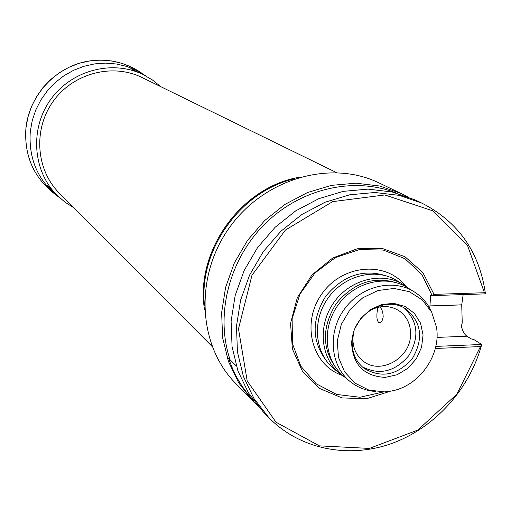<?xml version="1.0" encoding="UTF-8"?>
<svg xmlns="http://www.w3.org/2000/svg" width="511" height="511" viewBox="0 0 511 511"><rect width="100%" height="100%" fill="white"/><g stroke="black" fill="none" stroke-linecap="round" stroke-linejoin="round"><path stroke-width="0.77" d="M336.474 172.577L142.147 77.57C112.592 62.898 73.188 73.15 53.182 101.344C32.96 129.379 35.994 169.984 59.417 193.215L212.103 346.432M408.18 196.927L378.689 182.746C330.432 159.509 264.27 178.537 229.522 227.484C194.423 276.176 197.789 344.938 235.367 383.109L258.317 406.437M401.863 193.682L379.679 186.017L355.931 183.181L331.569 185.352L307.577 192.506L284.953 204.4L264.653 220.58L247.541 240.368L234.332 262.961L225.587 287.399L221.633 312.649L222.611 337.669L228.43 361.43L238.784 382.982L253.201 401.499M461.459 326.382L462.238 322.716L461.727 304.888L429.93 305.987M463.164 294.591L461.727 304.888M395.706 192.845C353.669 176.263 300.161 188.591 264.474 224.38C228.775 260.137 215.022 315.479 230.103 359.782L228.673 358.358C234.057 374.665 242.438 388.807 253.82 400.784M485.45 293.863L432.185 295.601L434.018 294.362L484.441 292.733L485.45 293.863C479.58 252.166 458.456 221.959 422.08 203.225L399.308 195.374L374.908 192.494L349.85 194.774L325.162 202.19L301.86 214.492L280.941 231.202L263.286 251.636L249.649 274.944L240.598 300.142L236.478 326.165L237.436 351.926L243.37 376.377L253.98 398.535L268.767 417.551C299.631 449.207 348.017 458.891 391.164 443.689C434.312 428.333 469.641 389.503 481.701 344.471L473.965 339.611L471.263 338.921L466.952 336.206C464.371 334.462 462.519 331.09 461.388 326.088L462.238 322.716M236.299 365.94L230.103 359.782M268.767 417.551L263.133 411.745L248.48 392.908L237.96 370.967L232.071 346.765L231.106 321.272L235.162 295.524L244.105 270.606L257.582 247.554L275.039 227.357L295.741 210.839L318.794 198.683L343.232 191.363L368.041 189.121L392.199 191.989L414.76 199.769L422.08 203.225M377.846 307.341L377.067 312.502C376.511 318.193 377.227 321.611 379.207 322.76C381.257 322.735 382.586 320.71 383.186 316.679C383.014 312.087 381.883 308.836 379.794 306.932M368.731 311.225C379.296 305.163 389.356 304.978 398.912 310.669C407.056 316.443 410.933 324.664 410.544 335.344C409.969 358.837 379.762 375.227 362.963 360.919C355.963 355.171 352.622 347.41 352.948 337.637L353.746 332.176M429.777 308.299L430.626 295.645L432.185 295.601L421.862 274.528L404.98 258.738L383.327 250.064L359.29 249.598L335.593 257.512L315 272.963L299.919 294.189L292.12 318.717L292.464 343.673L300.832 366.195L316.175 383.755L336.66 394.466L359.968 397.251L383.525 391.924M434.018 294.362L422.929 272.714L405.006 256.758L382.222 248.416L357.163 248.793L332.782 257.959L311.997 274.905L297.332 297.619L290.548 323.367L292.407 349.051L302.595 371.638L319.803 388.539L341.942 397.89L366.444 398.765L390.532 391.177M484.441 292.733L467.501 245.433L432.459 210.704L384.809 194.966L332.648 201.628L285.425 230.046L251.968 275.25L238.49 328.86L247.203 380.951L276.017 422.227L319.324 445.854L369.37 448.422L417.8 430.083L456.872 394.185L480.455 346.567L435.308 348.483M435.794 346.401L481.701 344.471L480.455 346.567M385.211 377.386L397.066 374.774L407.823 368.348L416.299 358.837L421.569 347.276L423.057 334.941L420.566 323.182L414.364 313.307L405.114 306.434L393.828 303.368L381.774 304.473L370.328 309.66L360.804 318.347L354.295 329.538L351.549 341.955C352.488 364.426 363.704 376.237 385.211 377.386M384.304 391.892L390.749 391.139C418.879 386.635 441.306 355.279 436.483 327.2L431.661 312.151L422.303 299.893L409.324 291.692L394.019 288.447L377.955 290.529L362.797 297.772L350.144 309.442L341.342 324.319L337.305 340.831L338.442 357.246L344.593 371.855L355.081 383.167L368.789 390.065L384.304 391.892M431.833 312.496C427.937 303.611 421.958 296.655 413.897 291.621C392.544 278.297 360.549 286.281 344.146 309.474C327.494 332.495 330.272 365.352 349.78 381.251C357.151 387.261 365.665 390.672 375.33 391.49M413.897 291.621L407.126 287.476C385.958 274.266 354.264 282.149 338.027 305.099C321.553 327.877 324.325 360.421 343.667 376.185L349.78 381.251M398.97 283.567C375.017 275.403 354.066 282.129 336.123 303.738C321.47 327.698 321.873 349.696 337.33 369.728M408.845 288.53L403.364 284.576C382.107 271.328 350.316 279.23 334.034 302.244C317.516 325.085 320.308 357.726 339.713 373.567L345.225 377.469M403.364 284.576L396.811 280.571C375.732 267.438 344.229 275.237 328.119 298.015C311.767 320.621 314.559 352.948 333.804 368.655L339.713 373.567M352.181 340.926C352.679 314.271 385.971 294.751 405.99 309.104C421.607 322.3 423.766 338.716 412.473 358.352C397.539 375.387 381.308 378.645 363.775 368.124C355.662 361.379 351.804 352.315 352.181 340.926M404.092 307.98C418.043 321.362 419.601 337.273 408.762 355.694C394.824 371.906 379.264 375.572 362.088 366.694M228.673 358.358L236.331 366.061M160.735 86.659L152.348 79.908L143.003 74.51C112.228 59.512 71.419 70.269 50.653 99.536C29.67 128.638 32.672 170.738 56.798 195.017L64.929 202.113L74.025 207.875M25.94 128.108C24.062 155.657 33.675 177.63 54.792 194.027C33.662 177.611 24.036 155.631 25.92 128.082C29.14 96.617 53.796 68.761 84.404 61.882C105.221 57.692 124.23 61.371 141.419 72.926L132.234 67.458L122.289 63.434L111.8 60.95L100.993 60.074L90.115 60.841L79.403 63.23L69.106 67.203L59.461 72.671L50.678 79.518L42.975 87.585L36.517 96.7L31.458 106.646L27.907 117.191L25.94 128.108M146.057 75.979L136.859 70.499L126.894 66.475L116.387 63.99L105.56 63.121L94.656 63.888L83.919 66.289L73.603 70.275L63.926 75.769L55.124 82.635L47.395 90.734L40.918 99.869L35.84 109.846L32.276 120.424L30.309 131.365C28.405 158.985 38.031 181.009 59.18 197.431L59.717 197.821L59.18 197.431M204.579 309.947C194.723 251.578 241.083 186.764 299.51 177.234M294.598 178.773C240.636 191.063 198.645 249.764 204.445 304.805M405.664 286.083C386.105 260.757 342.568 264.289 322.039 293.665C300.877 322.582 311.595 364.924 341.878 375.253M388.066 276.457C364.286 268.269 343.501 274.88 325.705 296.284C311.193 320.039 311.653 341.846 327.085 361.705M466.952 336.206L436.982 337.413M461.733 304.824L429.936 305.917M204.451 305.252C198.223 250.249 240.956 190.507 295.019 178.633M379.788 322.741L379.207 322.76M47.338 185.378L56.798 195.017M130.829 68.666L143.003 74.51"/></g></svg>
